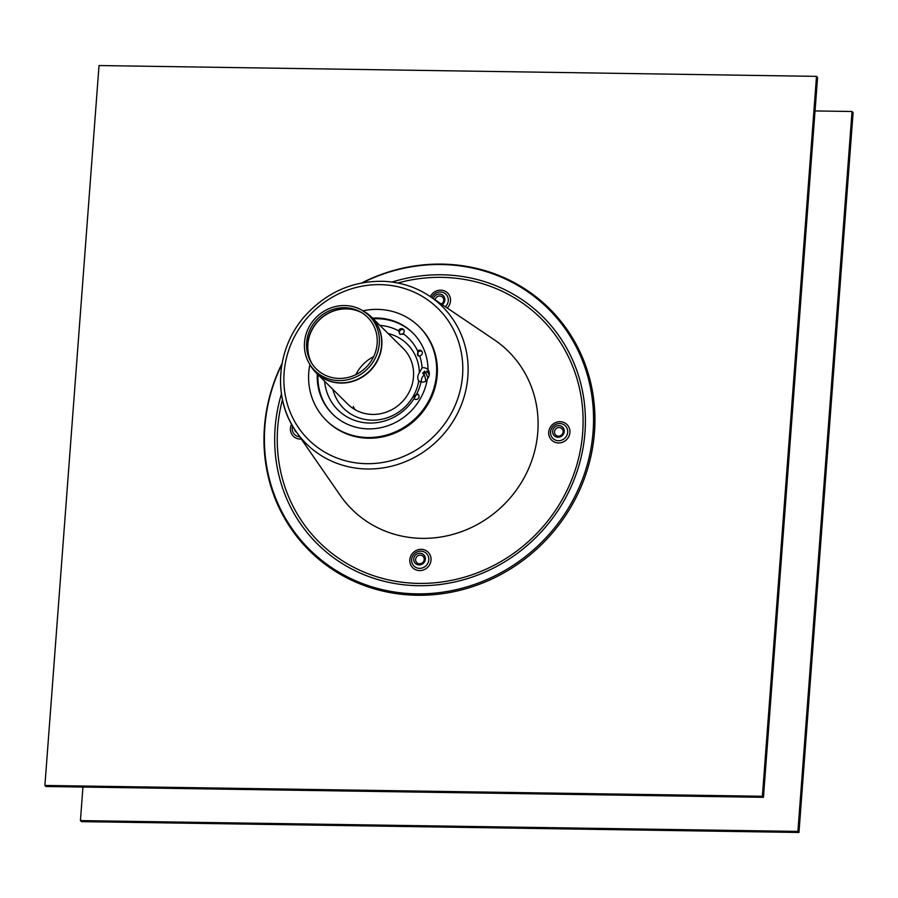 <?xml version="1.0" encoding="UTF-8"?>
<svg xmlns="http://www.w3.org/2000/svg" width="898" height="898" viewBox="0 0 898 898"><rect width="100%" height="100%" fill="white"/><g stroke="black" fill="none" stroke-linecap="round" stroke-linejoin="round"><path stroke-width="1.35" d="M552.607 431.354A6.017 5.669 -45.3 0 0 560.958 436.551A6.017 5.669 -45.3 0 0 561.721 426.427A6.017 5.669 -45.3 0 0 552.607 431.354M442.198 304.624A6.017 5.669 -45.3 0 0 442.49 295.004A6.017 5.669 -45.3 0 0 433.397 298.686M294.387 428.952A6.017 5.669 -45.3 0 0 296.8 432.544M413.709 558.994A6.017 5.669 -45.3 0 0 422.071 564.191A6.017 5.669 -45.3 0 0 422.835 554.066A6.017 5.669 -45.3 0 0 413.709 558.994M554.504 431.758A4.445 4.187 -45.3 0 0 560.678 435.597A4.445 4.187 -45.3 0 0 561.239 428.11A4.445 4.187 -45.3 0 0 554.504 431.758M415.617 559.387A4.445 4.187 -45.3 0 0 421.791 563.226A4.445 4.187 -45.3 0 0 422.352 555.75A4.445 4.187 -45.3 0 0 415.617 559.387M441.322 304.04A4.445 4.187 -45.3 0 0 441.962 296.666A4.445 4.187 -45.3 0 0 435.137 299.865M282.039 363.466A170.452 160.484 -45.3 0 0 264.439 427.19A170.452 160.484 -45.3 0 0 444.42 593.398A170.452 160.484 -45.3 0 0 589.537 378.114A170.452 160.484 -45.3 0 0 361.647 282.982M281.882 364.341A169.52 159.597 -45.3 0 0 264.865 426.718A169.52 159.597 -45.3 0 0 443.5 592.063A169.52 159.597 -45.3 0 0 588.358 378.597A169.52 159.597 -45.3 0 0 362.523 282.814M44.9 785.447L99.027 65.543L816.506 76.364L762.38 796.268L44.9 785.447L45.966 786.502L763.446 797.323L762.38 796.268M763.446 797.323L817.573 77.408L816.506 76.364M815.058 110.937L852.034 111.498L797.907 831.413L798.973 832.457L81.493 821.636L80.427 820.592L82.942 787.063M798.973 832.457L853.1 112.553L852.034 111.498M797.907 831.413L80.427 820.592M373.624 356.697A37.054 34.887 -45.3 0 0 355.889 374.646A37.054 34.887 -45.3 0 1 373.624 356.697M429.222 375.016A40.769 38.39 -45.3 0 0 426.887 370.896M353.296 406.457A39.276 36.975 -45.3 0 0 354.957 409.611M425.854 381.246A39.276 36.975 -45.3 0 0 424.283 374.589A39.276 36.975 134.7 0 1 425.854 381.246M304.501 342.497A38.636 36.369 134.7 0 1 361.928 310.18A38.636 36.369 134.7 0 1 367.753 368.64A38.636 36.369 134.7 0 1 309.238 363.443A38.636 36.369 134.7 0 1 304.501 342.497M306.656 342.531A36.403 34.281 134.7 0 1 360.772 312.066A36.403 34.281 134.7 0 1 366.272 367.17A36.403 34.281 134.7 0 1 311.112 362.264A36.403 34.281 134.7 0 1 306.656 342.531M418.232 356.001A2.963 2.795 134.7 0 1 421.948 351.444M422.139 351.825A2.963 2.795 134.7 0 1 419.692 355.9L418.187 355.956L417.66 350.927A2.963 2.795 134.7 0 1 422.139 351.825M414.618 399.105A2.963 2.795 134.7 0 1 418.67 394.997M418.681 397.904A2.963 2.795 134.7 0 1 414.068 398.678L416.852 393.762A2.963 2.795 134.7 0 1 418.681 397.904M400.115 334.483L398.577 330.823A2.963 2.795 134.7 0 1 403.404 329.409A2.963 2.795 134.7 0 1 403.112 333.652L400.115 334.483A2.963 2.795 134.7 0 1 403.808 329.903M403.539 333.203L402.731 334.426M419.692 355.9A50.344 47.392 134.7 0 1 422.094 367.798A7.409 6.982 134.7 0 1 428.02 369.606M388.104 333.517A45.203 42.565 134.7 0 1 419.355 372.861L422.094 367.798M427.055 380.471A7.409 6.982 134.7 0 1 421.027 381.964L418.737 380.976A45.203 42.565 134.7 0 1 377.115 419.972A45.203 42.565 134.7 0 1 332.866 389.373M419.254 381.773L418.737 380.976A7.409 6.982 134.7 0 1 419.355 372.861M421.027 381.964A50.344 47.392 134.7 0 1 416.852 393.762M414.068 398.678A50.344 47.392 134.7 0 1 361.232 422.183A50.344 47.392 134.7 0 1 324.638 381.235M379.876 325.379A50.344 47.392 134.7 0 1 398.577 330.823M403.112 333.652A50.344 47.392 134.7 0 1 417.66 350.927M372.535 318.116A57.068 53.723 134.7 0 1 412.754 332.877A57.068 53.723 134.7 0 1 428.032 369.729A7.409 6.982 134.7 0 1 427.336 378.844A57.068 53.723 134.7 0 1 389.081 425.304A57.068 53.723 134.7 0 1 332.496 414.023A57.068 53.723 134.7 0 1 317.297 373.972M428.93 371.446L422.745 373.231L424.305 374.96A7.409 6.982 -45.3 0 0 421.409 382.032M424.002 371.503A46.696 43.957 134.7 0 1 424.305 374.96M363.005 310.798A65.958 62.097 134.7 0 1 419.007 326.558A65.958 62.097 134.7 0 1 416.773 417.121A65.958 62.097 134.7 0 1 326.243 420.354A65.958 62.097 134.7 0 1 308.766 372.49A65.958 62.097 134.7 0 1 309.866 364.521M332.855 414.371A57.068 53.723 134.7 0 1 318.004 374.679M373.254 318.824A57.068 53.723 134.7 0 1 413.114 333.237M419.007 326.558L419.725 327.265A65.958 62.097 134.7 0 1 417.48 417.828A65.958 62.097 134.7 0 1 326.951 421.05L326.243 420.354M361.928 310.18L371.402 316.994L403.09 348.334A39.276 36.975 134.7 0 1 401.754 402.27A39.276 36.975 134.7 0 1 347.84 404.19L316.152 372.838A39.276 36.975 -45.3 0 0 370.066 370.919A39.276 36.975 -45.3 0 0 371.402 316.994A39.276 36.975 -45.3 0 0 367.877 313.941M280.805 373.736A96.602 90.956 -45.3 0 0 296.149 431.612L340.207 495.348A111.172 104.662 -45.3 0 0 504.586 503.98A111.172 104.662 -45.3 0 0 494.158 339.702L429.94 296.351C416.257 287.214 401.024 282.208 384.232 281.332C354.171 280.569 328.41 291.379 306.97 313.761C276.55 345.73 271.712 397.623 296.149 431.612A96.602 90.956 -45.3 0 0 367.282 468.992A96.602 90.956 -45.3 0 0 462.279 402.405A96.602 90.956 -45.3 0 0 429.94 296.351M559.757 423.519A8.857 8.34 134.7 0 1 567.682 432.252A8.857 8.34 134.7 0 1 558.466 440.727A8.857 8.34 134.7 0 1 550.541 431.994A8.857 8.34 134.7 0 1 559.757 423.519M560.116 421.69A10.956 10.316 -45.3 0 0 549.733 437.506A10.956 10.316 -45.3 0 0 568.097 437.786A10.956 10.316 -45.3 0 0 560.116 421.69M282.466 399.7A157.52 148.305 -45.3 0 0 418.67 583.397A157.52 148.305 -45.3 0 0 582.746 410.689A157.52 148.305 -45.3 0 0 397.881 283.005M447.249 308.036A10.956 10.316 -45.3 0 0 449.932 296.621A10.956 10.316 -45.3 0 0 440.716 290.155A10.956 10.316 -45.3 0 0 430.389 296.654M421.229 549.318A10.956 10.316 -45.3 0 0 410.846 565.145A10.956 10.316 -45.3 0 0 429.21 565.414A10.956 10.316 -45.3 0 0 421.229 549.318M291.547 424.182A10.956 10.316 -45.3 0 0 300.224 439.066A10.956 10.316 -45.3 0 0 301.279 439.032M431.826 297.631A8.857 8.34 134.7 0 1 447.877 297.406A8.857 8.34 134.7 0 1 445.329 306.746M299.752 436.81A8.857 8.34 134.7 0 1 292.636 426.079M420.87 551.148A8.857 8.34 134.7 0 1 428.795 559.881A8.857 8.34 134.7 0 1 419.579 568.355A8.857 8.34 134.7 0 1 411.643 559.622A8.857 8.34 134.7 0 1 420.87 551.148M281.433 393.93A160.035 150.662 -45.3 0 0 275.114 427.908A160.035 150.662 -45.3 0 0 418.356 585.698A160.035 150.662 -45.3 0 0 584.834 407.636A160.035 150.662 -45.3 0 0 392.1 282.039M427.931 378.103A39.276 36.975 -45.3 0 0 424.687 371.166M313.065 369.347A39.276 36.975 -45.3 0 0 316.152 372.838L310.394 365.419A39.243 36.941 134.7 0 0 369.841 370.694A39.243 36.941 134.7 0 0 363.915 311.314M311.976 363.656A37.054 34.887 134.7 0 1 307.879 344.349A37.054 34.887 134.7 0 1 362.163 312.908M361.771 312.661A37.031 34.865 -45.3 0 0 307.745 344.203A37.031 34.865 -45.3 0 0 311.718 363.263M422.835 372.782A46.696 43.957 134.7 0 1 422.879 373.557M366.609 463.682A92.168 86.769 -45.3 0 0 453.973 330.554A92.168 86.769 -45.3 0 0 299.427 328.23A92.168 86.769 -45.3 0 0 366.609 463.682M309.238 363.443L310.394 365.419"/></g></svg>
